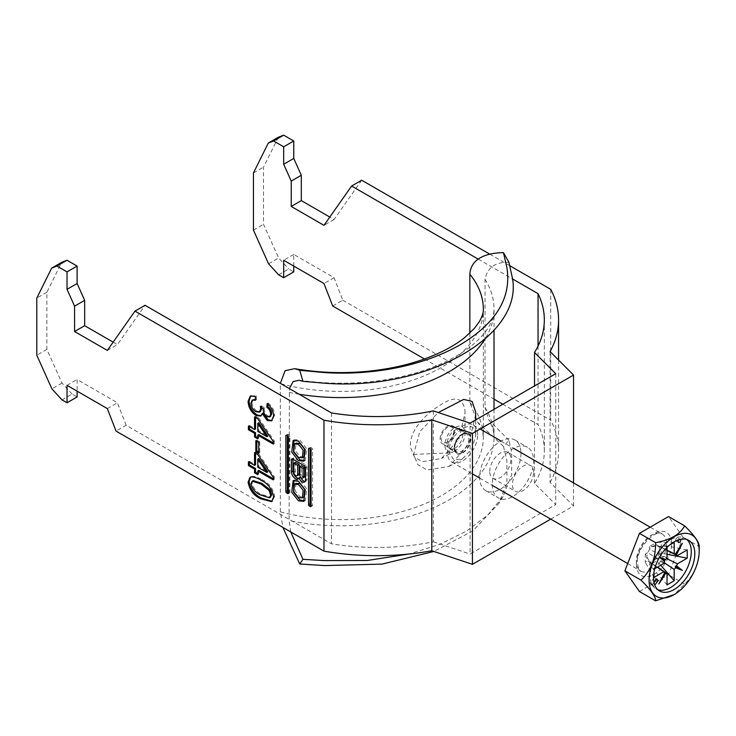 <?xml version="1.0" encoding="UTF-8"?>
<svg xmlns="http://www.w3.org/2000/svg" width="736" height="736" viewBox="0 0 736 736"><rect width="100%" height="100%" fill="white"/><g stroke="black" fill="none" stroke-linecap="round" stroke-linejoin="round"><path stroke-width="0.55" stroke-dasharray="3.68 2.76" d="M304.538 500.811L305.339 500.462L306.7 488.925L299.975 480.35L294.621 479.881L293.903 480.406M296.065 483.276L295.283 490.958L299.975 496.69L303.885 497.067M303.885 456.881L299.975 456.504L295.283 450.763L296.065 443.09M293.903 440.22L294.621 439.696L299.975 440.165L306.7 448.739L305.339 460.276L304.538 460.626M520.978 453.394A29.21 16.864 -60 0 1 508.226 482.788A29.21 16.864 -60 0 1 485.714 490.618A29.21 16.864 -60 0 1 479.66 477.25A29.21 16.864 -60 0 1 492.421 447.847A29.21 16.864 -60 0 1 514.924 440.018A29.21 16.864 -60 0 1 520.978 453.394M492.264 484.518A29.21 16.864 120 0 0 498.309 497.895A29.21 16.864 120 0 0 520.821 490.066A29.21 16.864 120 0 0 533.572 460.662A29.21 16.864 120 0 0 527.528 447.295A29.21 16.864 120 0 0 505.016 455.115A29.21 16.864 120 0 0 492.264 484.518M533.572 472.3A14.959 8.639 120 0 0 530.472 465.456A14.959 8.639 120 0 0 518.944 469.458A14.959 8.639 120 0 0 512.412 484.518A14.959 8.639 120 0 0 515.513 491.372A14.959 8.639 120 0 0 527.04 487.361A14.959 8.639 120 0 0 533.572 472.3M489.744 471.426A14.959 8.639 -60 0 1 496.276 456.366A14.959 8.639 -60 0 1 507.803 452.364A14.959 8.639 -60 0 1 510.904 459.209A14.959 8.639 -60 0 1 504.372 474.269A14.959 8.639 -60 0 1 492.844 478.28A14.959 8.639 -60 0 1 489.744 471.426M555.744 373.695L555.744 504.592L470.092 554.042L470.092 423.145M550.086 351.578L550.086 482.476L573.556 505.945L550.74 519.11M433.338 410.89L433.338 541.788A167.44 96.674 180 0 1 331.485 543.83L126.141 425.27L116.058 431.094M433.338 541.788L470.092 554.042M544.327 319.875L544.327 450.772A167.44 96.674 0 0 1 534.52 483.368L555.744 504.592M544.327 450.772A167.44 96.674 0 0 0 538.053 424.562L502.835 404.239M424.442 358.975L494.022 399.142M293.756 266.064L293.756 254.435L334.061 277.702L342.783 300.196L332.709 306.01M342.783 300.196L550.703 420.238L550.703 289.331M550.086 482.476A181.691 104.898 0 0 0 558.578 450.772A181.691 104.898 0 0 0 550.703 420.238M278.64 274.795L288.714 268.971L293.756 271.888M61.99 399.869L72.064 394.054L77.105 396.962M489.799 254.168L509.726 265.678M478.262 259.146L512.32 278.815M278.364 137.246L263.525 167.164L263.525 224.324L278.64 257.977L288.714 268.971M361.689 180.21L334.061 219.521L329.802 217.065M126.141 425.27L117.41 402.776L77.105 379.509L77.105 391.147M72.064 394.054L61.99 383.06L46.874 349.407L46.874 292.247L61.714 262.329M113.151 342.148L117.41 344.604L145.047 305.293M331.485 412.933L331.485 543.83M538.053 346.086L538.053 424.562M573.556 505.945L573.556 482.917M534.52 483.368L534.52 385.94M334.061 219.521L323.978 225.345M253.442 172.978L263.525 167.164M253.442 230.138L263.525 224.324M268.557 263.792L278.64 257.977M293.756 254.435L283.673 260.25M334.061 277.702L323.978 283.516M107.336 350.419L117.41 344.604M46.874 292.247L36.8 298.062M46.874 349.407L36.8 355.221M61.99 383.06L51.916 388.875M107.336 408.6L117.41 402.776M67.031 385.324L77.105 379.509M251.519 476.459C254.684 476.146 258.115 477.195 261.841 479.596L260.829 480.176M261.841 479.596C268.842 482.733 273.102 488.299 274.611 496.285L273.599 496.874M274.611 496.285L272.145 501.326M253.239 480.608L251.997 483.239C253.626 488.824 256.91 492.586 261.85 494.518L270.508 497.214M261.85 494.518L260.838 495.098M251.997 483.239L250.994 483.819M249.412 462.392L249.412 461.233L248.409 461.812M249.412 461.233L255.548 464.775M255.548 453.256L255.548 452.097L254.546 452.677M255.548 452.097L258.778 453.965L257.775 454.544M258.778 453.965L274.28 476.707L273.277 477.287M274.28 476.707L274.28 479.32L273.277 479.9M274.28 479.32L273.277 478.74M258.778 470.368L258.778 474.094L257.775 474.683M258.778 474.094L257.775 473.515M258.778 458.565L258.778 466.642L267.858 471.877M258.778 466.642L257.775 467.222M256.846 441.324L256.846 440.165L255.834 440.744M256.846 440.165L259.753 441.839L258.741 442.419M259.753 441.839L259.753 452.658L258.741 453.238M259.753 452.658L258.741 452.07M249.412 426.595L249.412 425.436L248.409 426.015M249.412 425.436L255.548 428.978M255.548 417.459L255.548 416.291L254.546 416.88M255.548 416.291L258.778 418.158L257.775 418.738M258.778 418.158L274.28 440.91L273.277 441.49M274.28 440.91L274.28 443.514L273.277 444.102M274.28 443.514L273.277 442.934M258.778 434.571L258.778 438.297L257.775 438.877M258.778 438.297L257.775 437.718M258.778 422.758L258.778 430.836L267.858 436.08M258.778 430.836L257.775 431.425M250.81 395.839L256.202 395.784L255.19 396.364M256.202 395.784L256.524 399.703L255.512 400.283M256.524 399.703L255.438 399.4M253.147 399.556L251.997 402.546L250.994 403.126M251.997 402.546C252.227 406.254 253.902 409.133 257.02 411.176L256.008 411.755M257.02 411.176L260.388 411.571M261.62 407.293L261.363 405.821L260.36 406.401M261.363 405.821L264.27 407.882L263.267 408.462M264.27 407.882L263.23 408.977M264.233 408.397C264.224 411.59 265.512 414.147 268.097 416.079L267.085 416.659M268.097 416.079L270.59 416.374M268.024 404.377L268.143 403.052L267.14 403.641M268.143 403.052C272.228 406.336 274.381 410.412 274.611 415.288L273.599 415.877M274.611 415.288L272.007 420.541M263.203 413.016L261.078 415.776M287.38 435.73L287.38 434.875A1.086 0.626 60 0 1 288.153 434.433L289.138 434.994A1.086 0.626 -120 0 1 289.901 436.328L289.901 492.191A1.086 0.626 60 0 1 289.138 492.632L289.901 492.191M288.392 492.209L289.138 492.632M311.061 505.301L311.806 505.724A1.086 0.626 60 0 0 312.579 505.282L312.579 449.42A1.086 0.626 -120 0 0 311.806 448.086L310.822 447.516A1.086 0.626 60 0 0 310.058 447.966L310.058 448.822M304.134 477.241A2.318 1.334 60 0 1 302.349 476.624A2.318 1.334 60 0 1 301.337 474.297L301.337 465.741M295.366 462.3L295.366 471.436A2.723 1.573 -120 0 0 296.562 474.177A2.723 1.573 -120 0 0 298.66 474.913M298.862 478.336A5.612 3.238 -120 0 0 299.727 478.078A5.612 3.238 -120 0 0 300.592 477.066L300.518 477.112M305.136 481.418A4.793 2.769 -120 0 0 306.01 481.197A4.793 2.769 -120 0 0 307.004 478.998L307.004 466.983A1.73 0.994 60 0 0 305.79 464.867L294.17 458.16A1.73 0.994 60 0 0 293.305 458.077A1.73 0.994 60 0 0 292.946 458.868L292.946 459.2M675.657 540.187A1.785 1.03 120 0 0 676.025 541.006A1.785 1.03 120 0 0 677.396 540.528A1.785 1.03 120 0 0 678.169 538.734A1.785 1.03 120 0 0 677.801 537.915A1.785 1.03 120 0 0 676.43 538.393A1.785 1.03 120 0 0 675.657 540.187M453.716 431.14A8.906 5.143 -60 0 1 447.424 442.051A8.906 5.143 -60 0 1 441.122 438.417A8.906 5.143 -60 0 1 447.424 427.506A8.906 5.143 -60 0 1 453.716 431.14L453.716 438.417L447.424 442.051M440.11 438.996A10.332 5.962 -60 0 1 444.627 428.6A10.332 5.962 -60 0 1 452.585 425.831A10.332 5.962 -60 0 1 454.728 430.56A10.332 5.962 -60 0 1 450.211 440.956A10.332 5.962 -60 0 1 442.253 443.725A10.332 5.962 -60 0 1 440.11 438.996M477.646 434.774A21.372 12.337 120 0 0 473.22 424.994A21.372 12.337 120 0 0 456.752 430.716A21.372 12.337 120 0 0 447.424 452.226A21.372 12.337 120 0 0 451.849 462.015A21.372 12.337 120 0 0 468.317 456.292A21.372 12.337 120 0 0 477.646 434.774M653.991 572.074L653.991 569.103L645.27 554.07L647.864 552.57A9.126 5.272 120 0 0 646.778 557.327A9.126 5.272 120 0 0 647.864 560.832A9.126 5.272 120 0 0 648.453 561.366A9.126 5.272 120 0 0 649.658 561.872A9.126 5.272 120 0 0 656.806 557.741A9.126 5.272 120 0 0 658.6 554.631A9.126 5.272 120 0 0 659.686 549.875A9.126 5.272 120 0 0 658.6 546.37L661.195 544.879L661.195 553.141L658.6 554.631L666.531 558.514M686.881 539.543A29.21 16.864 120 0 0 685.225 538.338A29.21 16.864 120 0 0 662.713 546.167A29.21 16.864 120 0 0 649.962 575.561A29.21 16.864 120 0 0 656.006 588.938A29.21 16.864 120 0 0 657.883 589.766M664.13 562.663L656.806 557.741L656.806 560.731L649.658 564.862L649.658 561.872L657.45 567.106M660.707 565.23L656.806 560.731M674.194 542.377L656.806 542.349L656.806 545.339L667.037 550.27M667.037 584.899L649.658 564.862M667.037 547.382L667.037 546.508L649.658 546.48L656.806 542.349M667.037 557.87L649.658 549.47L649.658 546.48M667.037 550.5L658.6 546.37A9.126 5.272 120 0 0 657.561 545.578A9.126 5.272 120 0 0 656.806 545.339A9.126 5.272 120 0 0 649.658 549.47A9.126 5.272 120 0 0 647.864 552.57L663.835 563.426M653.991 569.103L654.746 568.67M657.248 567.226L647.864 560.832L645.27 562.332L645.27 554.07M653.991 577.364L645.27 562.332M667.037 554.263L661.195 553.141M687.24 549.912L661.195 544.879M680.294 539.35A1.785 1.03 120 0 0 679.181 539.635M654.01 582.618L652.528 584.458L653.789 586.242L654.746 585.065M659.594 557.143L658.858 556.848L659.474 557.336M667.037 546.508L669.604 545.017M682.373 543.278L675.409 553.96M664.626 572.626L658.858 583.998M639.446 591.523L668.536 574.733L683.082 537.243L699.2 546.554C699.476 561.872 694.628 574.365 684.655 584.034L674.01 594.688M683.082 537.243L668.536 516.552M684.655 584.034L668.536 574.733M659.539 557.244L658.858 556.848M654.378 577.576L650.017 583.004L651.277 584.789L655.638 579.361L654.378 577.576L656.898 579.03M655.638 579.361L656.31 579.756M651.277 584.789L653.789 586.242M650.017 583.004L652.528 584.458M475.677 414.773L468.547 444.636L449.043 466.495L427.009 470.01L417.882 464.692L413.614 454.425L419.778 431.646L438.279 412.537M475.64 434.102C474.251 415.251 446.697 435.114 449.429 452.907L453.79 459.917L462.475 458.795L471.84 448.886L475.75 435.822L475.649 419.934M444.958 446.163A14.251 8.225 120 0 0 454.94 450.8A14.251 8.225 120 0 0 465.051 433.274A14.251 8.225 120 0 0 464.996 432.115A14.251 8.225 120 0 0 453.9 428.186A14.251 8.225 120 0 0 444.958 446.163M464.94 410.329L464.977 413.154L458.721 439.42L441.499 458.5L422.354 461.702L414.478 457.139L410.872 448.242C407.505 432.75 425.086 414.423 438.665 406.189C453.937 395.508 462.696 396.888 464.94 410.329M462.53 452.52A11.04 6.376 120 0 0 469.752 442.787A11.04 6.376 120 0 0 468.059 433.936A11.04 6.376 120 0 0 462.53 434.488A11.04 6.376 120 0 0 455.317 444.222A11.04 6.376 120 0 0 457.01 453.072A11.04 6.376 120 0 0 462.53 452.52M454.977 448.16A11.04 6.376 120 0 0 462.19 438.426A11.04 6.376 120 0 0 460.497 429.576A11.04 6.376 120 0 0 454.977 430.118A11.04 6.376 120 0 0 447.764 439.852A11.04 6.376 120 0 0 449.457 448.702A11.04 6.376 120 0 0 454.977 448.16M290.757 531.953L289.101 520.582L289.386 388.626M508.972 262.366C495.484 261.786 487.508 267.426 485.024 279.284L485.024 407.468A153.189 88.449 180 0 1 494.022 437.331A153.189 88.449 180 0 1 289.101 520.582M280.352 511.833L280.352 383.64A142.508 82.276 180 0 0 483.34 309.148L483.34 437.331A142.508 82.276 180 0 1 280.352 511.833L282.891 527.408M469.862 333.068L469.862 402.417L477.59 422.17L503.461 446.384L508.972 440.349L511.676 452.29L511.695 474.665L503.038 496.478L487.858 514.961L466.514 531.098L439.723 544.355L408.848 554.042M503.461 446.384L506.846 460.331L506.911 482.908L498.566 503.81L472.779 530.923L433.854 551.457M508.972 440.349L488.943 420.072L485.024 407.468M289.901 436.328L288.392 437.202M287.38 434.875L288.153 434.433M289.138 434.994L287.62 435.868M310.058 447.966L310.822 447.516M311.806 448.086L310.298 448.96M312.579 449.42L311.061 450.294M312.579 505.282L311.806 505.724M301.337 474.297L299.828 475.162M295.366 471.436L293.857 472.31M292.946 458.868L294.17 458.16M305.79 464.867L304.272 465.741M307.004 466.983L305.495 467.857M307.004 478.998L305.495 479.872M454.222 448.307A11.758 6.79 120 0 0 462.53 453.1A11.758 6.79 120 0 0 470.847 438.702A11.758 6.79 120 0 0 462.53 433.909A11.758 6.79 120 0 0 454.222 448.307M468.832 438.702A10.332 5.962 -60 0 1 464.324 449.098A10.332 5.962 -60 0 1 456.357 451.867A10.332 5.962 -60 0 1 454.222 447.138A10.332 5.962 -60 0 1 458.73 436.742A10.332 5.962 -60 0 1 466.688 433.973A10.332 5.962 -60 0 1 468.832 438.702M666.586 543.858A21.372 12.337 -60 0 1 657.257 565.368A21.372 12.337 -60 0 1 640.78 571.099A21.372 12.337 -60 0 1 636.355 561.31A21.372 12.337 -60 0 1 645.684 539.801A21.372 12.337 -60 0 1 662.161 534.069A21.372 12.337 -60 0 1 666.586 543.858M636.355 564.218A24.941 14.398 120 0 0 653.991 574.402A24.941 14.398 120 0 0 671.618 543.858A24.941 14.398 120 0 0 653.991 533.674A24.941 14.398 120 0 0 636.355 564.218M413.614 454.425L449.429 452.907M485.024 279.284A153.189 88.449 180 0 1 494.022 309.148A153.189 88.449 180 0 1 484.868 339.268M299.138 394.248A153.189 88.449 180 0 1 289.101 392.398M469.862 402.417A142.508 82.276 180 0 1 483.34 437.331C483 431.811 481.086 426.76 477.59 422.17M303.83 501.336L305.339 500.462M294.621 439.696L293.103 440.56M485.714 490.618L498.309 497.895M507.803 452.364L530.472 465.456M558.578 360.07L558.578 450.772M492.844 478.28L515.513 491.372M514.924 440.018L527.528 447.295M271.667 501.676L272.679 501.096M250.019 477.287L251.031 476.707M250.286 396.088L251.298 395.508M271.529 420.882L272.532 420.302M260.636 416.107L261.639 415.527M305.339 460.276L303.83 461.15M293.103 480.746L294.621 479.881M289.68 492.688L288.162 493.562M287.61 434.378L286.092 435.252M310.279 447.47L308.77 448.334M312.349 505.779L310.84 506.653M299.727 478.078L298.209 478.952M293.305 458.077L291.796 458.942M306.01 481.197L304.502 482.062M676.025 541.006L678.546 542.46M452.585 425.831L466.688 433.973L463.018 434.157C457.792 437.488 455.004 442.014 454.636 447.718L456.357 451.867L442.253 443.725M627.725 563.555L640.78 571.099C639.612 571.762 638.489 568.983 637.394 562.764C636.116 547.225 657.478 527.97 662.161 534.069L650.173 527.151M473.22 424.994L480.13 428.978M501.05 441.057L513.645 448.334M656.006 588.938L659.539 590.971M685.225 538.338L688.749 540.371M657.561 545.578L675.372 553.923M648.453 561.366L664.571 572.617M451.849 462.015L472.438 473.901M479.679 478.087L492.274 485.355M677.801 537.915L680.322 539.368M454.94 450.8L441.499 458.5M465.051 433.274L464.986 413.154M460.497 429.576L468.059 433.936M299.285 380.264C346.159 386.612 389.629 382.674 429.714 368.432C445.703 362.452 458.914 355.47 469.338 347.484C478.621 340.234 485.144 333.233 488.897 326.48C490.599 323.702 493.819 317.501 494.022 309.148L494.022 330.252M494.022 409.326L494.022 437.331C494.178 432.207 492.485 426.457 488.943 420.072M503.038 496.478L498.576 503.801M449.457 448.702L457.01 453.072M475.695 419.906L475.75 435.822M449.043 466.495L462.484 458.795"/><path stroke-width="1.1" d="M298.466 500.857L303.83 501.336L305.192 489.799L298.466 481.224L293.103 480.746L291.741 492.283L298.466 500.857M293.903 480.406L293.554 492.163L299.975 499.992L304.538 500.811M302.376 497.941L303.885 497.067L304.676 489.385L299.975 483.653L296.065 483.276L294.556 484.15L293.765 491.823L298.466 497.564L302.376 497.941L303.168 490.259L298.466 484.527L294.556 484.15M298.466 444.342L303.168 450.073L302.376 457.755L298.466 457.378L293.765 451.637L294.556 443.964L298.466 444.342M294.556 443.964L296.065 443.09L299.975 443.468L304.676 449.199L303.885 456.881L302.376 457.755M304.538 460.626L299.975 459.807L293.554 451.978L293.903 440.22M298.466 460.672L291.741 452.097L293.103 440.56L298.466 441.039L305.192 449.613L303.83 461.15L298.466 460.672M308.54 448.84A1.086 0.626 60 0 1 309.313 448.39L308.54 448.84L308.54 504.703A1.086 0.626 -120 0 0 309.313 506.028L310.298 506.598A1.086 0.626 60 0 0 311.061 506.156L310.298 506.598M311.061 506.156L311.061 450.294A1.086 0.626 -120 0 0 310.298 448.96L309.313 448.39M248.409 429.741L248.409 426.015L254.546 429.557L254.546 416.88L257.775 418.738L273.277 441.49L273.277 444.102L257.775 435.151L257.775 438.877L254.546 437.018L254.546 433.283L248.409 429.741L249.412 429.162L249.412 426.595M248.409 465.548L248.409 461.812L254.546 465.354L254.546 452.677L257.775 454.544L273.277 477.287L273.277 479.9L257.775 470.948L257.775 474.683L254.546 472.816L254.546 469.09L248.409 465.548L249.412 464.959L249.412 462.392M67.031 402.785L61.99 399.869L51.916 388.875L36.8 355.221L36.8 298.062L51.64 268.143L56.957 266.064L67.031 271.878L67.031 289.331L74.584 306.158L74.584 331.513L107.336 350.419L134.973 311.107L323.978 420.228L323.978 551.135L116.058 431.094L107.336 408.6L67.031 385.324L67.031 402.785L77.105 396.962L77.105 391.147M250.516 477.048C253.672 476.726 257.112 477.774 260.829 480.176C267.84 483.313 272.09 488.879 273.599 496.874L271.667 501.676L260.829 498.824C253.828 495.678 249.578 490.121 248.087 482.135L250.019 477.287M255.834 451.554L255.834 440.744L258.741 442.419L258.741 453.238L255.834 451.554L256.846 450.975L256.846 441.324M248.087 401.313L250.286 396.088L255.19 396.364L255.512 400.283L252.144 400.136L250.994 403.126C251.215 406.833 252.89 409.713 256.008 411.755L259.385 412.151L260.7 409.014L260.36 406.401L263.23 408.977C263.212 412.169 264.5 414.727 267.085 416.659L269.588 416.953L270.692 414.313C270.544 411.415 269.256 409.041 266.818 407.183L267.14 403.641C271.216 406.916 273.369 410.992 273.599 415.877L271.529 420.882L267.196 420.449L262.2 413.595L260.636 416.107L255.99 415.472C251.031 412.004 248.391 407.284 248.087 401.313L249.09 400.734L250.81 395.839M288.392 437.202L288.392 493.065A1.086 0.626 60 0 1 287.62 493.506L286.644 492.945A1.086 0.626 -120 0 1 285.872 491.611L285.872 435.749A1.086 0.626 60 0 1 286.644 435.307L287.62 435.868A1.086 0.626 -120 0 1 288.392 437.202M299.083 477.94A4.793 2.769 -120 0 0 304.502 482.062A4.793 2.769 -120 0 0 305.495 479.872L305.495 467.857A1.73 0.994 60 0 0 304.272 465.741L292.661 459.034L291.438 459.733L291.438 471.804A5.612 3.238 -120 0 0 293.885 477.452A5.612 3.238 -120 0 0 298.209 478.952A5.612 3.238 -120 0 0 299.083 477.94L300.518 477.112M291.438 459.733A1.73 0.994 60 0 1 291.796 458.942A1.73 0.994 60 0 1 292.661 459.034M534.52 385.94L534.52 352.47L555.744 373.695L470.092 423.145L433.338 410.89A167.44 96.674 180 0 1 331.485 412.933L145.047 305.293L134.973 311.107M273.599 140.981L283.673 135.166L293.756 140.981L283.673 146.804L273.599 140.981L268.281 143.069L253.442 172.978L253.442 230.138L268.557 263.792L278.64 274.795L283.673 277.702L293.756 271.888L293.756 266.064M550.74 519.11L472.438 564.319L431.784 550.767A181.691 104.898 180 0 1 323.978 551.135M283.673 277.702L283.673 260.25L323.978 283.516L332.709 306.01L424.442 358.975M494.022 399.142L502.835 404.239M56.957 266.064L67.031 260.25L77.105 266.064L77.105 283.516L84.668 300.343L84.668 325.698L113.151 342.148M67.031 271.878L77.105 266.064M431.784 550.767L431.784 419.87L472.438 433.421L573.556 375.047L550.086 351.578A181.691 104.898 0 0 0 558.578 319.875A181.691 104.898 0 0 0 550.703 289.331L509.726 265.678M478.262 259.146L351.615 186.024L361.689 180.21L489.799 254.168M512.32 278.815L538.053 293.664L538.053 346.086M534.52 352.47A167.44 96.674 0 0 0 544.327 319.875A167.44 96.674 0 0 0 538.053 293.664M431.784 419.87A181.691 104.898 180 0 1 323.978 420.228M283.673 135.166L278.364 137.246L268.281 143.069M329.802 217.065L301.309 200.615L301.309 175.26L293.756 158.442L293.756 140.981M51.64 268.143L61.714 262.329L67.031 260.25M351.615 186.024L323.978 225.345L291.235 206.439L291.235 181.084L283.673 164.257L283.673 146.804M573.556 482.917L573.556 375.047M472.438 433.421L472.438 564.319M301.309 200.615L291.235 206.439M291.235 181.084L301.309 175.26M293.756 158.442L283.673 164.257M74.584 331.513L84.668 325.698M84.668 300.343L74.584 306.158M67.031 289.331L77.105 283.516M272.145 501.326L261.841 498.244L260.829 498.824M261.841 498.244C254.84 495.098 250.59 489.541 249.09 481.556L248.087 482.135M249.09 481.556L250.58 477.029M269.505 497.803L270.508 497.214L271.704 494.564L269.974 489.707L261.85 483.331L253.239 480.608L252.236 481.188L250.994 483.819C252.623 489.403 255.907 493.166 260.838 495.098L269.505 497.803L270.692 495.153L268.962 490.286L260.838 483.911L252.236 481.188M269.974 489.707L268.962 490.286M261.85 483.331L260.838 483.911M271.704 494.564L270.692 495.153M255.548 453.256L255.548 464.775L254.546 465.354M273.277 478.74L258.778 470.368L257.775 470.948M257.775 473.515L255.548 472.236L254.546 472.816M255.548 472.236L255.548 468.501L254.546 469.09M255.548 468.501L249.412 464.959M266.846 472.457L267.858 471.877L258.778 458.565L257.775 459.144L257.775 467.222L266.846 472.457L257.775 459.144M258.741 452.07L256.846 450.975M255.548 417.459L255.548 428.978L254.546 429.557M273.277 442.934L258.778 434.571L257.775 435.151M257.775 437.718L255.548 436.43L254.546 437.018M255.548 436.43L255.548 432.704L254.546 433.283M255.548 432.704L249.412 429.162M266.846 436.66L267.858 436.08L258.778 422.758L257.775 423.347L257.775 431.425L266.846 436.66L257.775 423.347M255.438 399.4L252.144 400.136M259.385 412.151L260.388 411.571L261.712 408.425L260.7 409.014M261.712 408.425L261.62 407.293M269.588 416.953L270.59 416.374L271.704 413.733L270.692 414.313M271.704 413.733C271.556 410.835 270.259 408.462 267.821 406.594L266.818 407.183M267.821 406.594L268.024 404.377M272.007 420.541L268.198 419.87L267.196 420.449M268.198 419.87L263.203 413.016L262.2 413.595M261.078 415.776L256.993 414.892L255.99 415.472M256.993 414.892C252.034 411.424 249.403 406.704 249.09 400.734M287.38 435.73L287.38 490.737A1.086 0.626 -120 0 0 288.153 492.071L288.392 492.209M310.058 448.822L310.058 503.829A1.086 0.626 -120 0 0 310.822 505.163L309.313 506.028M303.103 468.51L303.103 477.057A2.318 1.334 60 0 1 302.625 478.115A2.318 1.334 60 0 1 300.84 477.498A2.318 1.334 60 0 1 299.828 475.162L299.828 466.615L303.103 468.51L304.612 467.636L304.612 476.183A2.318 1.334 60 0 1 304.134 477.241L302.625 478.115M299.828 466.615L301.337 465.741L304.612 467.636M293.857 472.31A2.723 1.573 -120 0 0 295.044 475.051A2.723 1.573 -120 0 0 297.151 475.787A2.723 1.573 -120 0 0 297.712 474.536L297.712 465.391L293.857 463.174L293.857 472.31M297.151 475.787L298.66 474.913A2.723 1.573 -120 0 0 299.221 473.662L299.221 464.526L297.712 465.391M299.221 464.526L295.366 462.3L293.857 463.174M292.946 459.2L292.946 470.93A5.612 3.238 -120 0 0 298.862 478.336M300.693 477.333A4.793 2.769 -120 0 0 305.136 481.418M679.181 539.635A1.785 1.03 120 0 0 678.169 541.641A1.785 1.03 120 0 0 678.546 542.46A1.785 1.03 120 0 0 679.917 541.981A1.785 1.03 120 0 0 680.69 540.187A1.785 1.03 120 0 0 680.322 539.368A1.785 1.03 120 0 0 680.294 539.35M699.2 551.209A35.438 20.461 120 0 0 674.139 536.737A35.438 20.461 120 0 0 649.088 580.143A35.438 20.461 120 0 0 674.139 594.605A35.438 20.461 120 0 0 699.2 551.209L699.2 546.554C699.393 542.533 694.545 535.633 684.655 525.863L668.536 516.552L639.446 533.352L624.901 570.832L639.446 591.523L655.564 600.834C655.84 596.933 650.992 590.033 641.019 580.143C650.909 570.685 655.758 558.192 655.564 542.653C670.349 539.985 680.046 534.391 684.655 525.863M653.485 577.604A29.21 16.864 120 0 0 659.539 590.971A29.21 16.864 120 0 0 682.051 583.151A29.21 16.864 120 0 0 694.802 553.748A29.21 16.864 120 0 0 688.749 540.371A29.21 16.864 120 0 0 666.236 548.2A29.21 16.864 120 0 0 653.485 577.604M657.883 589.766A29.21 16.864 120 0 0 679.659 579.858A29.21 16.864 120 0 0 691.27 551.715A29.21 16.864 120 0 0 686.881 539.543M664.13 562.663L674.194 569.406L674.194 580.768L660.707 565.23M667.037 550.27L674.194 553.739L674.194 542.377L669.604 545.017M657.45 567.106L667.037 573.537L667.037 584.899L674.194 580.768M659.474 557.336L664.682 561.448L664.479 560.096L665.758 559.599A10.847 6.256 120 0 1 667.037 557.87L667.037 547.382M654.746 568.67L663.835 563.426A10.847 6.256 120 0 1 664.682 561.448M657.248 567.226L663.835 571.688L653.991 577.364L653.991 572.074M666.531 558.514L677.396 563.85L687.24 558.173L667.037 554.263M667.037 550.5L677.396 555.588L687.24 549.912L687.24 558.173M654.746 585.065L658.159 580.814L656.898 579.03L654.01 582.618M677.396 555.588A10.847 6.256 120 0 0 676.54 554.604L682.373 543.278L675.473 553.987A10.847 6.256 120 0 0 674.194 553.739M674.194 569.406A10.847 6.256 120 0 0 675.473 567.677L682.373 570.428L676.54 565.828A10.847 6.256 120 0 0 677.396 563.85M663.835 571.688A10.847 6.256 120 0 0 664.682 572.672L658.858 583.998L665.758 573.289A10.847 6.256 120 0 0 667.037 573.537M665.758 559.599L659.594 557.143M676.54 565.828L675.243 566.315L675.473 567.677M675.243 553.877L676.54 554.604M665.758 573.289L664.479 572.525M674.139 594.605L655.564 600.834M655.564 542.653L639.446 533.352M641.019 580.143L624.901 570.832M664.479 560.096L659.539 557.244M675.243 566.315L682.373 570.428M656.31 579.756L658.159 580.814M438.279 412.537L463.708 399.418L472.08 401.387L475.631 411.893L475.695 419.906M408.848 554.042L367.384 560.482L324.098 560.584L302.928 559.314L290.757 531.953M280.352 383.41L285.099 370.677L294.648 368.69L299.745 370.272L302.928 381.322L299.285 380.264L293.14 381.542L289.386 388.626M282.891 527.408L299.745 563.997L302.928 559.314M433.854 551.457L381.966 564.116L324.567 565.57L299.745 563.997M302.928 381.322L324.098 383.162C427.993 391.368 527.132 334.42 511.676 274.868L508.972 262.366L503.461 252.66C488.207 252.724 470.828 257.591 469.862 274.224L469.862 333.068M299.745 370.272L324.567 372.6C375.526 375.682 424.552 365.12 459.917 344.936C496.184 323.371 511.824 297.51 506.846 267.361L503.461 252.66M288.392 493.065L287.62 493.506M288.153 492.071L286.644 492.945M287.38 490.737L285.872 491.611M286.644 435.307L285.872 435.749M310.058 503.829L308.54 504.703M304.612 476.183L303.103 477.057M299.221 473.662L297.712 474.536M292.946 470.93L291.438 471.804M475.631 411.893L475.649 419.934M484.868 339.268A153.189 88.449 180 0 1 299.138 394.248M469.862 274.224A142.508 82.276 180 0 1 483.34 309.148C483.598 312.322 482.227 316.554 479.219 321.844L474.407 328.357L464.802 337.474C455.74 344.844 443.67 351.504 428.591 357.429C416.088 362.25 402.353 365.985 387.384 368.626C356.482 373.888 325.57 373.916 294.648 368.69M558.578 319.875L558.578 360.07M480.13 428.978L501.05 441.057M513.645 448.334L650.173 527.151M472.438 473.901L479.679 478.087M492.274 485.355L627.725 563.555M494.022 330.252L494.022 409.326"/></g></svg>
